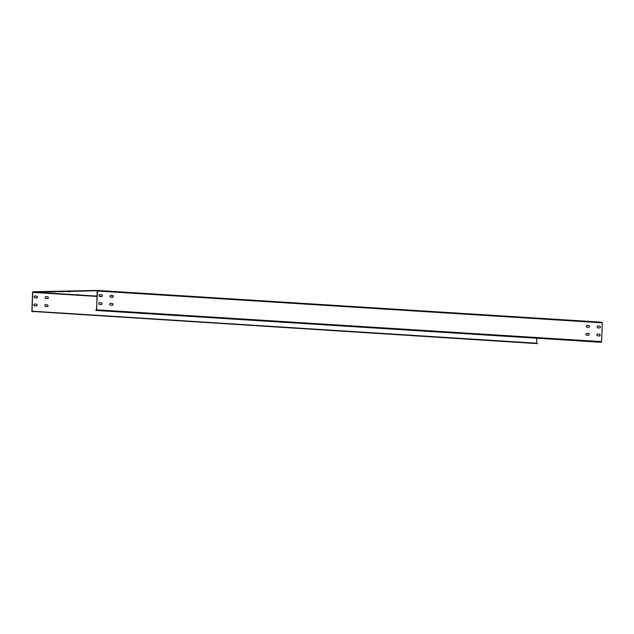 <?xml version="1.0" encoding="UTF-8"?>
<svg xmlns="http://www.w3.org/2000/svg" width="634" height="634" viewBox="0 0 634 634"><rect width="100%" height="100%" fill="white"/><g stroke="black" fill="none" stroke-linecap="round" stroke-linejoin="round"><path stroke-width="0.95" d="M536.792 343.58L32.77 311.46L537.553 343.565M32.001 311.777L32.762 311.762M97.145 296.443L32.588 292.369L31.866 311.175L32.77 311.46M31.985 311.777L32.77 291.767L97.208 290.42L97.509 291.014L96.439 310.422L95.679 310.438L96.63 309.82L97.208 290.721L32.588 292.369M536.697 343.208L31.866 311.175M536.832 338.239L536.649 342.986M34.822 297.829A0.903 0.761 -91.2 0 1 34.894 296.03L36.74 296.141A0.903 0.761 -91.2 0 1 36.669 297.948L34.822 297.829M34.585 304.027L36.431 304.146A0.903 0.761 -91.2 0 1 36.368 305.945L34.513 305.834A0.903 0.761 -91.2 0 1 34.585 304.027L34.474 304.035M47.605 298.63L45.759 298.519A0.903 0.761 -91.2 0 1 45.83 296.72L47.677 296.831A0.903 0.761 -91.2 0 1 47.605 298.63A0.903 0.761 -91.2 0 0 47.518 296.839L47.677 296.831M47.368 304.835A0.903 0.761 -91.2 0 1 47.304 306.634L45.45 306.515A0.903 0.761 -91.2 0 1 45.521 304.716L47.209 304.835A0.903 0.761 -91.2 0 1 47.273 306.634M34.759 296.03L36.582 296.149A0.903 0.761 -91.2 0 1 36.637 297.94M34.45 304.035L36.273 304.146A0.903 0.761 -91.2 0 1 36.336 305.945M45.696 296.72L47.518 296.839M45.386 304.724L47.209 304.835M67.909 291.537L70.168 291.703L67.909 291.537M38.246 292.171L40.172 292.314L38.246 292.171M97.343 290.895L96.519 290.903L97.351 290.974M76.944 294.612L78.87 294.755L76.944 294.612M602.015 322.223L97.224 290.42L602.015 322.223L602.3 322.817L97.509 291.014M95.679 310.438L600.469 342.249L601.579 341.623L602.3 322.817M99.752 296.466A0.903 0.761 -91.2 0 1 99.815 294.667L101.67 294.786A0.903 0.761 -91.2 0 1 101.598 296.585L99.752 296.466M99.506 302.672L101.361 302.79A0.903 0.761 -91.2 0 1 101.289 304.589L99.443 304.471A0.903 0.761 -91.2 0 1 99.506 302.672L99.403 302.672M112.535 297.275L110.688 297.156A0.903 0.761 -91.2 0 1 110.752 295.357L112.606 295.476A0.903 0.761 -91.2 0 1 112.535 297.275M112.297 303.472A0.903 0.761 -91.2 0 1 112.226 305.279L110.379 305.16A0.903 0.761 -91.2 0 1 110.451 303.361L112.139 303.48A0.903 0.761 -91.2 0 1 112.194 305.271M599.653 327.968L597.807 327.849A0.903 0.761 -91.2 0 1 597.878 326.05L599.724 326.169A0.903 0.761 -91.2 0 1 599.653 327.968A0.903 0.761 -91.2 0 0 599.566 326.169L599.724 326.169M599.415 334.166A0.903 0.761 -91.2 0 1 599.352 335.972L597.497 335.854A0.903 0.761 -91.2 0 1 597.569 334.055L599.257 334.173A0.903 0.761 -91.2 0 1 599.32 335.965M586.87 327.16A0.903 0.761 -91.2 0 1 586.941 325.361L588.788 325.48A0.903 0.761 -91.2 0 1 588.717 327.279L586.87 327.16M586.632 333.365L588.479 333.476A0.903 0.761 -91.2 0 1 588.415 335.283L586.561 335.164A0.903 0.761 -91.2 0 1 586.632 333.365L586.521 333.365M99.689 294.675L101.503 294.786A0.903 0.761 -91.2 0 1 101.567 296.585M99.38 302.672L101.194 302.79A0.903 0.761 -91.2 0 1 101.258 304.582M110.752 295.357L112.44 295.476A0.903 0.761 -91.2 0 1 112.503 297.275M110.316 303.361L112.139 303.48M597.743 326.058L599.566 326.169M597.434 334.055L599.257 334.173M586.807 325.369L588.629 325.48A0.903 0.761 -91.2 0 1 588.685 327.279M586.498 333.365L588.32 333.484A0.903 0.761 -91.2 0 1 588.384 335.275M112.852 297.116L110.237 296.95M101.908 296.427L99.3 296.26M97.153 296.126L32.762 292.068M601.579 341.623L96.788 309.82M601.23 342.233L96.439 310.422"/></g></svg>
